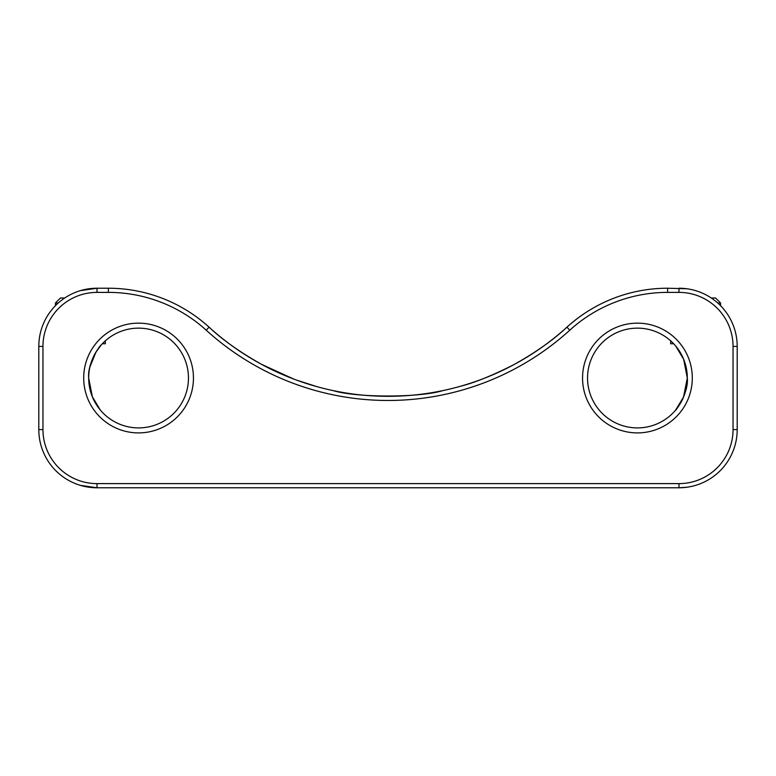<?xml version="1.0" encoding="UTF-8"?>
<svg xmlns="http://www.w3.org/2000/svg" width="776" height="776" viewBox="0 0 776 776"><rect width="100%" height="100%" fill="white"/><g stroke="black" fill="none" stroke-linecap="round" stroke-linejoin="round"><path stroke-width="1.16" d="M80.374 290.651L97 288.226L108.388 288.226A149.661 149.661 0 0 1 209.045 327.142C190.799 312.175 190.799 312.175 209.045 327.142C222.479 339.81 240.007 352.226 261.619 364.38L293.561 378.989M459.382 386.555C474.107 382.946 492.44 375.555 514.381 364.38C536.07 352.178 553.598 339.762 566.955 327.142A149.661 149.661 0 0 1 667.612 288.226L686.905 288.769M679 292.387L667.612 292.387A145.5 145.5 0 0 0 569.749 330.217A270.213 270.213 0 0 1 206.251 330.217A145.5 145.5 0 0 0 108.388 292.387L97 292.387A54.039 54.039 0 0 0 42.961 346.426L42.961 429.574A54.039 54.039 0 0 0 97 483.613L679 483.613A54.039 54.039 0 0 0 733.039 429.574L733.039 346.426A54.039 54.039 0 0 0 679 292.387L679 288.226A58.2 58.2 0 0 1 737.2 346.426L737.2 429.574A58.2 58.2 0 0 1 679 487.774L686.905 487.231M675.576 410.165L683.53 397.079L687.313 378.019C688.768 392.181 676.429 410.465 674.839 411.018C676.391 410.475 688.758 392.268 687.313 378.019L683.695 359.375L675.809 346.164M675.712 346.038L683.627 359.201L687.313 378.019A49.887 49.887 0 0 0 637.426 328.141A49.887 49.887 0 0 0 587.539 378.019A49.887 49.887 0 0 0 637.426 427.906A49.887 49.887 0 0 0 687.313 378.019M80.374 485.349L97 487.774A58.2 58.2 0 0 1 38.8 429.574L38.8 346.426A58.2 58.2 0 0 1 97 288.226L97 292.387M100.288 410.009L92.373 396.846L88.687 378.019A49.887 49.887 0 0 0 138.574 427.906A49.887 49.887 0 0 0 188.461 378.019A49.887 49.887 0 0 0 138.574 328.141A49.887 49.887 0 0 0 88.687 378.019L92.305 396.672L100.191 409.883M193.447 378.019A54.873 54.873 0 0 1 138.574 432.901A54.873 54.873 0 0 1 83.701 378.019A54.873 54.873 0 0 1 138.574 323.146A54.873 54.873 0 0 1 193.447 378.019M692.299 378.019A54.873 54.873 0 0 1 637.426 432.901A54.873 54.873 0 0 1 582.553 378.019A54.873 54.873 0 0 1 637.426 323.146A54.873 54.873 0 0 1 692.299 378.019M576.869 318.878L572.63 322.234M442.989 390.57C419.38 397.816 356.737 397.845 333.011 390.57M206.251 330.217L209.045 327.142A266.061 266.061 0 0 0 566.955 327.142L569.749 330.217M316.618 386.555L296.878 380.221M679 483.613L679 487.774L97 487.774L97 483.613M89.938 366.912L96.001 352.023L101.161 345.029M88.687 378.019C87.232 363.866 99.571 345.582 101.161 345.029C99.609 345.572 87.242 363.779 88.687 378.019M105.313 340.839L105.313 343.749L102.325 343.749M58.248 303.009L55.426 303.009L55.426 305.695M55.426 303.009L60.421 298.013L64.699 298.013M711.301 298.013L715.579 298.013L720.574 303.009L717.752 303.009M673.675 343.749L670.687 343.749L670.687 340.839M733.039 346.426L737.2 346.426M733.039 429.574L737.2 429.574M38.8 429.574L42.961 429.574M38.8 346.426L42.961 346.426M108.388 288.226L108.388 292.387M667.612 292.387L667.612 288.226M720.574 305.695L720.574 303.009"/></g></svg>
